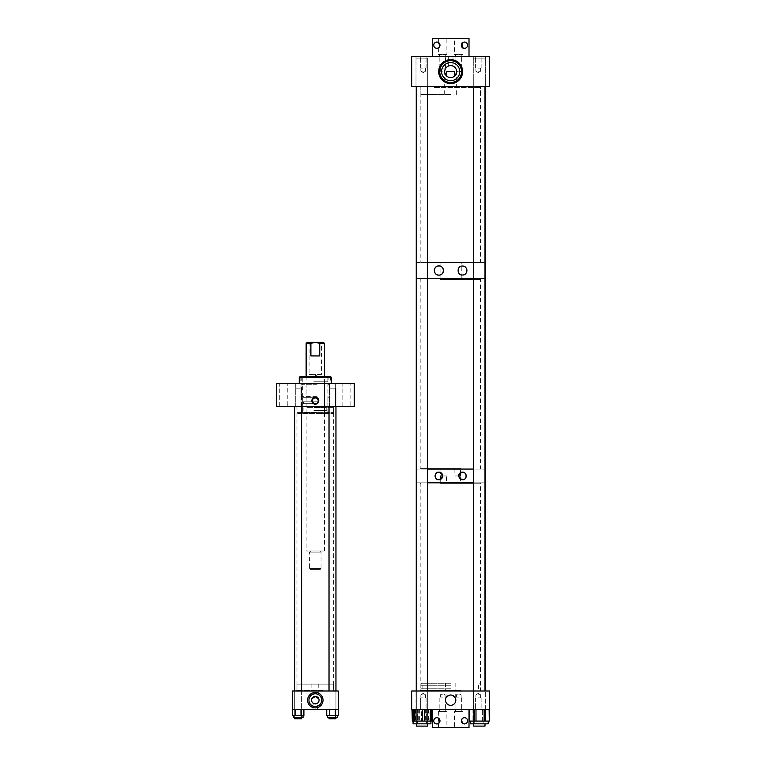 <?xml version="1.0" encoding="UTF-8"?>
<svg xmlns="http://www.w3.org/2000/svg" width="766" height="766" viewBox="0 0 766 766"><rect width="100%" height="100%" fill="white"/><g stroke="black" fill="none" stroke-linecap="round" stroke-linejoin="round"><path stroke-width="0.57" stroke-dasharray="3.83 2.87" d="M315.314 692.464A7.708 7.708 0 0 0 307.606 700.172A7.708 7.708 0 0 0 315.314 707.88A7.708 7.708 0 0 0 323.022 700.172A7.708 7.708 0 0 0 315.314 692.464M312.997 709.345L317.641 709.345L312.997 709.345L313.179 703.245M317.641 709.345L317.593 703.15M335.929 690.999L335.929 709.345L329.026 709.345L335.929 709.345L329.026 709.345L335.929 709.345L335.929 690.999L329.026 690.999L329.026 709.345L329.026 690.999L335.929 690.999L329.026 690.999L335.929 690.999L335.929 717.57M301.613 690.999L301.613 709.345L294.709 709.345L301.613 709.345L294.709 709.345L301.613 709.345L301.613 690.999L294.709 690.999L294.709 709.345L294.709 690.999L301.613 690.999L294.709 690.999L301.613 690.999L301.613 717.57M318.771 684.115L311.867 684.115L318.771 684.115L318.752 698.669M311.867 684.115L311.886 698.669M296.988 684.115L333.65 684.115L296.988 684.115L296.988 690.999L333.65 690.999L296.988 690.999M333.65 684.115L333.65 690.999M315.314 696.428A3.744 3.744 0 0 0 311.57 700.172A3.744 3.744 0 0 0 315.314 703.916A3.744 3.744 0 0 0 319.058 700.172A3.744 3.744 0 0 0 315.314 696.428M315.314 693.785A6.387 6.387 0 0 0 308.928 700.172A6.387 6.387 0 0 0 315.314 706.558A6.387 6.387 0 0 0 321.701 700.172A6.387 6.387 0 0 0 315.314 693.785M335.307 715.492L335.307 709.345L329.648 709.345L338.218 709.345L335.307 709.345L335.307 715.492L335.307 709.345L329.648 709.345L338.218 709.345L292.382 709.345L292.382 690.999L338.256 690.999L338.218 715.492L326.737 715.492L329.648 715.492L326.737 715.492L326.737 709.345L329.648 709.345L329.648 715.492L338.218 715.492L329.648 715.492L329.648 709.345L326.737 709.345L329.648 709.345L329.648 715.492M297.715 413.372L332.923 413.372L297.715 413.372L296.988 412.635L333.65 412.635L333.65 406.487L296.988 406.487L333.65 406.487M332.923 413.372L333.65 412.635L296.988 412.635L296.988 406.487M315.314 403.625A2.863 2.863 0 0 0 318.177 400.762A2.863 2.863 0 0 0 315.314 397.899A2.863 2.863 0 0 0 312.451 400.762A2.863 2.863 0 0 0 315.314 403.625M315.314 404.228A3.457 3.457 0 0 0 318.78 400.762A3.457 3.457 0 0 0 315.314 397.305A3.457 3.457 0 0 0 311.858 400.762A3.457 3.457 0 0 0 315.314 404.228M279.753 406.487L279.753 383.546L287.796 383.546L279.753 383.546L287.796 383.546L279.753 383.546L279.753 406.487L287.796 406.487L287.796 383.546L287.796 406.487L279.753 406.487M342.842 406.487L342.842 383.546L350.885 383.546L342.842 383.546L350.885 383.546L342.842 383.546L342.842 406.487L350.885 406.487L350.885 383.546L350.885 406.487L342.842 406.487M295.293 406.487L295.293 383.546L301.019 383.546L295.293 383.546L301.019 383.546L295.293 383.546L295.293 406.487L301.019 406.487L301.019 383.546L301.019 406.487L295.293 406.487M329.619 406.487L329.619 383.546L335.345 383.546L329.619 383.546L335.345 383.546L329.619 383.546L329.619 406.487L335.345 406.487L335.345 383.546L335.345 406.487L329.619 406.487M302.694 413.372L327.944 413.372L302.694 413.372L302.694 383.546L327.944 383.546L302.694 383.546M327.944 413.372L327.944 383.546M354.294 383.546L276.344 383.546L276.344 406.487L354.294 406.487L354.294 383.546M309.081 342.258L309.081 374.373L321.557 374.373L315.314 375.474L309.081 374.373L321.557 374.373L321.557 342.258L309.081 342.258L321.557 342.258M310.326 552.152L320.312 552.152L310.326 552.152L310.326 551.013L320.312 551.013L310.326 551.013M320.312 552.152L320.312 551.013M320.312 569.358L310.326 569.358L320.312 569.358L321.04 568.631L309.588 568.631L309.588 552.152L321.04 552.152L309.588 552.152M310.326 569.358L309.588 568.631L321.04 568.631L321.04 552.152M306.141 551.013L324.497 551.013L306.141 551.013L306.141 376.671M324.497 343.398L319.748 343.398L319.748 355.941L310.891 355.941L319.748 355.941L310.891 355.941L310.891 343.398L306.141 343.398M324.497 551.013L324.497 376.671M319.748 343.398L315.314 342.258L307.281 342.258M323.357 342.258L315.314 342.258L310.891 343.398M314.022 376.671L325.732 376.671L314.022 376.671M314.022 377.81L325.732 377.81L314.022 377.81M316.933 384.685L302.292 384.685L316.933 384.685M316.933 383.546L302.292 383.546L316.933 383.546M317.028 396.577L301.555 396.577L317.028 396.577M317.028 384.685L301.555 384.685L317.028 384.685M316.933 397.315L302.292 397.315L316.933 397.315M316.885 401.805L302.704 401.805L316.885 401.805M316.885 397.315L302.704 397.315L316.885 397.315M316.77 403.625L303.623 403.625L316.77 403.625M316.77 401.805L303.623 401.805L316.77 401.805M316.885 412.07L302.704 412.07L316.885 412.07M316.885 403.625L302.704 403.625L316.885 403.625M316.798 412.807L303.432 412.807L316.798 412.807M314.175 410.509L324.497 410.509L314.175 410.509M314.175 412.807L324.497 412.807L314.175 412.807M313.897 407.646L326.785 407.646L313.897 407.646M313.897 410.509L326.785 410.509L313.897 410.509M314.175 381.803L324.497 381.803L314.175 381.803M314.175 407.646L324.497 407.646L314.175 407.646M313.763 377.81L327.848 377.81L313.763 377.81M313.763 381.803L327.848 381.803L313.763 381.803M331.362 380.156L330.5 380.156L330.634 376.671L331.362 377.399L331.362 380.156L331.008 377.399L330.28 376.671L300.004 376.671M331.008 377.399L299.267 377.399M317.315 383.546L299.257 383.546L317.315 383.546M300.358 376.671L301.747 376.671L300.358 376.671M331.008 380.156L330.136 380.156L330.136 376.671M300.492 380.156L301.747 380.156L299.63 380.156L300.492 380.156L300.492 376.671M303.049 715.492L293.273 715.492L303.049 715.492L293.273 715.492L303.049 715.492L303.049 717.57L293.273 717.57L303.049 717.57L293.273 717.57L293.273 715.492M294.537 717.57L294.537 716.995L301.785 716.995L294.537 716.995L301.785 716.995L294.537 716.995L294.537 717.57L301.785 717.57L301.785 716.995L301.785 717.57L294.537 717.57M301.115 709.345L301.115 716.995L295.207 716.995L301.115 716.995L295.207 716.995L301.115 716.995L301.115 709.345L295.207 709.345L295.207 716.995L295.207 709.345L301.115 709.345M300.99 715.492L300.99 709.345L295.331 709.345L303.901 709.345L300.99 709.345L300.99 715.492L292.421 715.492L295.331 715.492L292.421 715.492L292.421 709.345L295.331 709.345L295.331 715.492L303.901 715.492L300.99 715.492L303.901 715.492L303.901 709.345L292.421 709.345L295.331 709.345L295.331 715.492L300.99 715.492L300.99 709.345L295.331 709.345L295.331 715.492M295.331 709.345L292.421 709.345M300.99 709.345L303.901 709.345M337.366 715.492L337.366 717.57L327.589 717.57L337.366 717.57L327.589 717.57L327.589 715.492L337.366 715.492L327.589 715.492M328.853 717.57L328.853 716.995L336.102 716.995L328.853 716.995L336.102 716.995L328.853 716.995L328.853 717.57L336.102 717.57L336.102 716.995L336.102 717.57L328.853 717.57M335.431 709.345L335.431 716.995L329.524 716.995L335.431 716.995L329.524 716.995L335.431 716.995L335.431 709.345L329.524 709.345L329.524 716.995L329.524 709.345L335.431 709.345M329.648 709.345L326.737 709.345M335.307 709.345L338.218 709.345M323.309 406.487L296.442 406.487L323.309 406.487M307.559 407.407L333.67 407.407L307.559 407.407M307.166 690.999L334.589 690.999L307.166 690.999M323.08 690.463L296.969 690.463L323.08 690.463M306.582 690.999L335.968 690.999L306.582 690.999M306.582 406.487L335.968 406.487L306.582 406.487M333.181 718.786L329.026 718.786L333.181 718.786M333.181 388.142L329.026 388.142L333.181 388.142M301.613 406.487L301.613 388.142L294.709 388.142L301.613 388.142L294.709 388.142L301.613 388.142L301.613 718.786L294.709 718.786L301.613 718.786L294.709 718.786L294.709 406.487M294.709 717.57L294.709 690.999M329.026 406.487L329.026 718.786L335.929 718.786L335.929 388.142L329.026 388.142L335.929 388.142L335.929 406.487M438.889 275.109A4.577 4.577 0 0 0 439.761 275.032M440.603 266.281A4.577 4.577 0 0 0 439.761 266.032M416.331 262.499L427.706 262.499L416.331 262.499M473.618 262.499L485.002 262.499L473.618 262.499M416.331 278.556L427.706 278.556L416.331 278.556M473.618 278.556L485.002 278.556L473.618 278.556M461.247 262.499L440.077 262.499L461.247 262.499L461.247 278.556L440.077 278.556L461.247 278.556M440.077 262.499L440.077 278.556M485.07 262.499L416.254 262.499L485.07 262.499M485.07 278.556L416.254 278.556L485.07 278.556M460.366 266.549A4.481 4.481 0 0 0 459.993 274.295M438.018 266.032A4.577 4.577 0 0 0 437.175 266.29M440.316 479.487A3.811 3.811 0 0 0 440.709 479.296L441.015 479.123M442.106 478.003L442.432 477.381M442.403 474.46A3.811 3.811 0 0 0 442.039 473.79M438.899 479.755A3.811 3.811 0 0 0 439.617 479.688M461.008 479.487A3.811 3.811 0 0 0 463.152 479.688M463.851 479.487A3.811 3.811 0 0 0 465.929 477.457M466.159 476.72A3.811 3.811 0 0 0 466.149 475.169M440.709 482.829L440.709 475.954L446.434 475.954L446.434 482.829L440.709 482.829L446.434 482.829M416.331 469.07L427.706 469.07L416.331 469.07M473.618 469.07L485.002 469.07L473.618 469.07M416.331 482.829L427.706 482.829L416.331 482.829M473.618 482.829L485.002 482.829L473.618 482.829M460.615 469.07L454.889 469.07L460.615 469.07L460.615 475.954L454.889 475.954L458.614 475.954L458.71 475.121M454.889 469.07L454.889 475.954M460.404 469.07L440.919 469.07L460.404 469.07L460.404 482.829L440.919 482.829L460.404 482.829M440.919 469.07L440.919 482.829M485.07 469.07L416.254 469.07L485.07 469.07M485.07 482.829L416.254 482.829L485.07 482.829M442.71 475.954L446.434 475.954M458.7 476.72A3.811 3.811 0 0 0 460.356 479.152M442.719 694.819L440.364 694.819L442.719 694.819M442.719 697.874L439.847 697.874L442.719 697.874M442.719 709.345L439.847 709.345L442.719 709.345M458.777 694.819L461.132 694.819L458.777 694.819M458.777 697.874L455.914 697.874L458.777 697.874M458.777 709.345L455.914 709.345L458.777 709.345M478.262 694.819L480.627 694.819L478.262 694.819M478.262 697.874L481.134 697.874L478.262 697.874M478.262 709.345L481.134 709.345L478.262 709.345M423.215 694.819L420.85 694.819L423.215 694.819M423.215 697.874L420.343 697.874L423.215 697.874M423.215 709.345L420.343 709.345L423.215 709.345M450.178 695.04L449.699 695.107M447.995 695.758L447.363 696.208M446.837 696.715L446.195 697.596M446.846 696.706L447.373 696.208M450.667 705.333A5.161 5.161 0 0 1 445.506 700.172A5.161 5.161 0 0 1 450.667 695.011A5.161 5.161 0 0 1 455.818 700.172A5.161 5.161 0 0 1 450.667 705.333M422.018 690.999L415.995 690.999L422.018 690.999M422.018 709.345L415.995 709.345L422.018 709.345M479.305 690.999L485.328 690.999L479.305 690.999M479.305 709.345L485.328 709.345L479.305 709.345M450.667 688.797L420.86 688.797L450.667 688.797M450.667 690.999L420.86 690.999L450.667 690.999M450.667 685.273L420.86 685.273L450.667 685.273M450.667 683.693L420.86 683.693L450.667 683.693M450.667 682.956L421.597 682.956L450.667 682.956M454.506 696.734L453.29 695.739M452.534 695.365L450.667 695.011M489.656 709.345L489.656 690.999L411.668 690.999L411.668 709.345L489.656 709.345M421.243 723.813L430.952 723.813L421.243 723.813M425.331 709.345L425.331 721.093L430.952 721.093L422.784 721.093L426.873 721.093L426.873 709.345L432.024 709.345L412.012 709.345L426.873 709.345M422.411 723.813L417.432 723.813L422.411 723.813M422.411 709.345L417.432 709.345L422.411 709.345M425.331 721.093L426.997 721.093L426.997 709.345M431.689 709.345L431.689 721.093L426.997 721.093M428.376 709.345L428.376 721.093L431.497 721.093M428.376 721.093L426.873 721.093M418.705 709.345L418.705 721.093L422.784 721.093L414.693 721.093L417.039 721.093L417.039 709.345M418.705 721.093L417.039 721.093M429.075 709.345L412.539 709.345L431.497 709.345L429.075 709.345L429.075 721.093L412.185 721.093L412.185 709.345M415.66 709.345L415.66 721.093L421.243 721.093L417.164 721.093L417.164 709.345M415.66 721.093L417.164 721.093M475.992 709.345L475.992 721.093L480.081 721.093L470.372 721.093L470.372 723.813L488.248 723.813L470.372 723.813L488.248 723.813L488.248 721.093L469.481 721.093L469.309 709.345L489.311 709.345L469.309 709.345L489.311 709.345L469.481 709.345L469.309 721.093L488.248 721.093L480.081 721.093L484.169 721.093L484.169 709.345M479.707 723.813L474.719 723.813L479.707 723.813M479.707 709.345L474.719 709.345L479.707 709.345M488.248 721.093L486.64 721.093L489.311 721.093L488.986 709.345L488.986 721.093L482.628 721.093L482.628 709.345L482.628 721.093L474.451 721.093L474.451 709.345L474.451 721.093L471.214 721.093L486.64 721.093L484.284 721.093L484.284 709.345L484.284 721.093L470.372 721.093M489.311 709.345L489.311 721.093L489.139 709.345M485.673 709.345L485.673 721.093L489.139 721.093M485.673 721.093L484.169 721.093M475.992 721.093L474.336 721.093L474.336 709.345M469.635 709.345L469.635 721.093L474.336 721.093M469.635 721.093L469.309 709.345M413.075 721.093L413.075 723.813L430.952 723.813L430.952 721.093M420.352 723.813L426.605 723.813L420.352 723.813M420.352 709.345L426.605 709.345L420.352 709.345L420.343 697.874L420.343 709.345M429.075 721.093L430.224 721.093L430.224 709.345M431.469 721.093L430.224 721.093M419.624 709.345L419.624 721.093L425.254 721.093L421.434 721.093L421.434 709.345M419.624 721.093L421.434 721.093M458.757 71.181L456.402 71.181L458.757 71.181M458.757 68.126L461.63 68.126L458.757 68.126M458.757 56.655L461.63 56.655L458.757 56.655M442.7 71.181L440.345 71.181L442.7 71.181M442.7 68.126L445.573 68.126L442.7 68.126M442.7 56.655L445.573 56.655L442.7 56.655M423.215 71.181L420.85 71.181L423.215 71.181M423.215 68.126L420.343 68.126L423.215 68.126M423.215 56.655L420.343 56.655L423.215 56.655M478.262 71.181L480.627 71.181L478.262 71.181M478.262 68.126L481.134 68.126L478.262 68.126M478.262 56.655L481.134 56.655L478.262 56.655M450.667 59.633A11.978 11.978 0 0 0 438.688 71.611A11.978 11.978 0 0 0 450.667 83.58A11.978 11.978 0 0 0 462.635 71.611A11.978 11.978 0 0 0 450.667 59.633M450.667 65.627A5.984 5.984 0 0 0 446.75 76.14L444.682 71.611C445.065 75.212 447.057 77.213 450.667 77.586C454.267 77.213 456.268 75.212 456.641 71.611L454.573 76.14A5.984 5.984 0 0 0 450.667 65.627C453.673 66.135 453.673 66.135 450.667 65.627L450.207 65.646M450.667 56.655L448.33 56.655L450.667 56.655M422.018 56.655L415.995 56.655L422.018 56.655M422.018 86.472L415.995 86.472L422.018 86.472M479.305 56.655L485.328 56.655L479.305 56.655M479.305 86.472L485.328 86.472L479.305 86.472M450.667 94.515L420.86 94.515L450.667 94.515M450.667 86.472L420.86 86.472L450.667 86.472M446.75 71.611L454.573 71.611M450.667 62.525A9.087 9.087 0 0 0 441.58 71.611A9.087 9.087 0 0 0 450.667 80.689A9.087 9.087 0 0 0 459.744 71.611A9.087 9.087 0 0 0 450.667 62.525M450.667 60.686A10.915 10.915 0 0 0 439.741 71.611A10.915 10.915 0 0 0 450.667 82.527A10.915 10.915 0 0 0 461.582 71.611A10.915 10.915 0 0 0 450.667 60.686M452.993 56.655L452.955 66.077M411.668 86.472L411.668 56.655L489.656 56.655L489.656 86.472L411.668 86.472M439.722 46.439L439.11 47.348M438.803 47.626L438.363 54.453L446.894 54.453L446.894 38.3L438.363 38.3L446.894 38.3M436.859 48.306A3.121 3.121 0 0 0 439.981 45.184A3.121 3.121 0 0 0 436.859 42.063A3.121 3.121 0 0 0 433.738 45.184A3.121 3.121 0 0 0 436.859 48.306M464.464 48.306A3.121 3.121 0 0 0 467.586 45.184A3.121 3.121 0 0 0 464.464 42.063A3.121 3.121 0 0 0 461.343 45.184A3.121 3.121 0 0 0 464.464 48.306M438.363 42.446L438.363 38.3M446.894 54.453L438.363 54.453M454.43 54.453L462.97 54.453L454.43 54.453L454.43 38.3L462.97 38.3L454.43 38.3M462.97 42.446L462.97 38.3M462.97 54.453L462.97 47.923M455.579 56.655L461.821 56.655L455.579 56.655L455.579 54.453L461.821 54.453L455.579 54.453M461.821 56.655L461.821 54.453M439.502 56.655L445.745 56.655L439.502 56.655L439.502 54.453L445.745 54.453L439.502 54.453M445.745 56.655L445.745 54.453M469.012 56.655L432.311 56.655L432.311 38.3L469.012 38.3L469.012 56.655L432.311 56.655M462.913 723.525L462.97 727.7L454.43 727.7L462.97 727.7M461.611 719.561L462.224 718.652M462.377 718.498L462.97 718.077L462.97 711.547L454.43 711.547L454.43 727.7M464.464 717.694A3.121 3.121 0 0 0 461.343 720.816A3.121 3.121 0 0 0 464.464 723.937A3.121 3.121 0 0 0 467.586 720.816A3.121 3.121 0 0 0 464.464 717.694M436.859 717.694A3.121 3.121 0 0 0 433.738 720.816A3.121 3.121 0 0 0 436.859 723.937A3.121 3.121 0 0 0 439.981 720.816A3.121 3.121 0 0 0 436.859 717.694M454.43 711.547L462.97 711.547M446.894 711.547L438.363 711.547L446.894 711.547L446.894 727.7L438.363 727.7L446.894 727.7M438.554 723.439L438.363 727.7M438.363 711.547L438.363 718.077M445.745 709.345L439.502 709.345L445.745 709.345L445.745 711.547L439.502 711.547L445.745 711.547M439.502 709.345L439.502 711.547M461.821 709.345L455.579 709.345L461.821 709.345L461.821 711.547L455.579 711.547L461.821 711.547M455.579 709.345L455.579 711.547M432.311 709.345L469.012 709.345L469.012 727.7L432.311 727.7L432.311 709.345L469.012 709.345M433.901 262.499L481.402 262.499L433.901 262.499M466.925 261.972L420.84 261.972L466.925 261.972M467.212 86.472L420.314 86.472L467.212 86.472M434.399 87.391L480.483 87.391L434.399 87.391M431.9 86.472L485.07 86.472L431.9 86.472M440.01 469.07L481.402 469.07L440.01 469.07M460.998 468.543L420.84 468.543L460.998 468.543M461.18 278.556L420.314 278.556L461.18 278.556M440.335 279.475L480.483 279.475L440.335 279.475M440.01 690.999L481.402 690.999L440.01 690.999M460.998 690.463L420.84 690.463L460.998 690.463M461.18 482.829L420.314 482.829L461.18 482.829M440.335 483.748L480.483 483.748L440.335 483.748M438.746 690.999L485.07 690.999L438.746 690.999M420.716 726.101L427.706 726.101L420.716 726.101M420.716 58.101L427.706 58.101L420.716 58.101M416.331 86.472L416.331 726.101L427.706 726.101L427.706 58.101L416.331 58.101L427.706 58.101L427.706 86.472M477.342 726.101L485.002 726.101L477.342 726.101M477.342 58.101L485.002 58.101L477.342 58.101M473.618 86.472L473.618 726.101L485.002 726.101L485.002 58.101L473.618 58.101L485.002 58.101L485.002 86.472M300.138 380.156L300.138 376.891M472.948 709.345L472.948 721.093L472.948 709.345M413.228 721.093L413.228 709.345M304.906 377.81L304.906 376.671M328.346 384.685L328.346 383.546M328.346 397.315L329.083 396.577L329.083 384.685M327.934 401.805L327.934 397.315M327.015 403.625L327.015 401.805M327.197 412.807L327.934 412.07L327.934 403.625M306.141 412.807L306.141 410.509M303.853 410.509L303.853 407.646M306.141 407.646L306.141 381.803M302.79 381.803L302.79 377.81M327.848 381.803L327.848 377.81M324.497 407.646L324.497 381.803M326.785 410.509L326.785 407.646M324.497 412.807L324.497 410.509M303.432 412.807L302.704 412.07L302.704 403.625M303.623 403.625L303.623 401.805M302.704 401.805L302.704 397.315M302.292 397.315L301.555 396.577L301.555 384.685M302.292 384.685L302.292 383.546M325.732 377.81L325.732 376.671M328.892 380.156L328.892 376.671M301.747 380.156L301.747 376.671M334.589 690.999L333.67 690.463L333.67 407.407L334.196 406.487M296.049 690.999L296.969 690.463L296.969 407.407L296.442 406.487M329.026 717.57L329.026 690.999M445.075 697.874L445.075 694.819L442.719 693.402L440.364 694.819L440.364 697.874M439.847 697.874L439.847 709.345M461.132 697.874L461.132 694.819L458.777 693.402L456.421 694.819L456.421 697.874M455.914 697.874L455.914 709.345M478.262 693.402L475.906 694.819L475.906 697.874L475.906 694.819L478.262 693.402L480.627 694.819L480.627 697.874L480.627 694.819L478.262 693.402M475.399 697.874L475.399 709.345L475.399 697.874M423.215 693.402L420.85 694.819L420.85 697.874L420.85 694.819L423.215 693.402L425.57 694.819L425.57 697.874L425.57 694.819L423.215 693.402M415.995 709.345L415.995 690.999L415.995 709.345M473.292 709.345L473.292 690.999L473.292 709.345M480.464 688.797L480.464 690.999M478.444 685.273L478.444 688.797M479.736 682.956L480.464 685.273M445.506 682.956L445.506 690.999M446.071 697.816L446.071 690.999M455.253 697.816L455.253 690.999M455.818 682.956L455.818 690.999M421.597 682.956L420.86 683.693L420.86 685.273M422.88 685.273L422.88 688.797M420.86 688.797L420.86 690.999M485.328 709.345L485.328 690.999L485.328 709.345M428.031 709.345L428.031 690.999L428.031 709.345M426.078 697.874L426.078 709.345L426.078 697.874M481.134 697.874L481.134 709.345L481.134 697.874M461.639 697.874L461.639 709.345M445.582 697.874L445.582 709.345M417.432 709.345L417.432 723.813L417.432 709.345M426.605 709.345L426.605 723.813L426.605 709.345M474.719 709.345L474.719 723.813L474.719 709.345M483.901 709.345L483.901 723.813L483.901 709.345M461.113 68.126L461.113 71.181L458.757 72.598L456.402 71.181L456.402 68.126M455.894 68.126L455.894 56.655M445.056 68.126L445.056 71.181L442.7 72.598L440.345 71.181L440.345 68.126M439.837 68.126L439.837 56.655M423.215 72.598L420.85 71.181L420.85 68.126L420.85 71.181L423.215 72.598L425.57 71.181L425.57 68.126L425.57 71.181L423.215 72.598M420.343 68.126L420.343 56.655L420.343 68.126M478.262 72.598L475.906 71.181L475.906 68.126L475.906 71.181L478.262 72.598L480.627 71.181L480.627 68.126L480.627 71.181L478.262 72.598M475.399 68.126L475.399 56.655L475.399 68.126M448.33 56.655L448.33 66.096M415.995 86.472L415.995 56.655L415.995 86.472M473.292 86.472L473.292 56.655L473.292 86.472M480.464 94.515L480.464 86.472M444.682 94.515L444.682 71.611M456.641 94.515L456.641 71.611M420.86 94.515L420.86 86.472M485.328 86.472L485.328 56.655L485.328 86.472M428.031 86.472L428.031 56.655L428.031 86.472M481.134 68.126L481.134 56.655L481.134 68.126M426.078 68.126L426.078 56.655L426.078 68.126M445.573 68.126L445.573 56.655M461.63 68.126L461.63 56.655M420.314 86.472L420.84 87.391L420.84 261.972L419.921 262.499M481.402 262.499L480.483 261.972L480.483 87.391L481.01 86.472M420.314 278.556L420.84 279.475L420.84 468.543L419.921 469.07M481.402 469.07L480.483 468.543L480.483 279.475L481.01 278.556M420.314 482.829L420.84 483.748L420.84 690.463L419.921 690.999M481.402 690.999L480.483 690.463L480.483 483.748L481.01 482.829M427.706 723.813L427.706 690.999M416.331 723.813L416.331 690.999M485.002 723.813L485.002 690.999M473.618 723.813L473.618 690.999"/><path stroke-width="1.15" d="M315.314 707.88A7.708 7.708 0 0 1 307.606 700.172A7.708 7.708 0 0 1 315.314 692.464A7.708 7.708 0 0 1 323.022 700.172A7.708 7.708 0 0 1 315.314 707.88M312.997 703.111L315.314 703.916L317.641 703.111L315.314 703.916L312.997 703.111M315.314 696.428L311.867 698.716L315.314 696.428L318.771 698.716L315.314 696.428A3.744 3.744 0 0 0 311.57 700.172A3.744 3.744 0 0 0 315.314 703.916A3.744 3.744 0 0 0 319.058 700.172A3.744 3.744 0 0 0 315.314 696.428L314.941 696.447M315.314 693.785A6.387 6.387 0 0 0 308.928 700.172A6.387 6.387 0 0 0 315.314 706.558A6.387 6.387 0 0 0 321.701 700.172A6.387 6.387 0 0 0 315.314 693.785M338.256 709.345L338.256 690.999L292.382 690.999L292.382 709.345L338.256 709.345L338.218 715.492L326.737 715.492L326.737 709.345M315.314 403.625A2.863 2.863 0 0 0 318.177 400.762A2.863 2.863 0 0 0 315.314 397.899A2.863 2.863 0 0 0 312.451 400.762A2.863 2.863 0 0 0 315.314 403.625M315.314 397.305A3.457 3.457 0 0 1 318.78 400.762A3.457 3.457 0 0 1 315.314 404.228A3.457 3.457 0 0 1 311.858 400.762A3.457 3.457 0 0 1 315.314 397.305M354.294 383.546L276.344 383.546L276.344 406.487L354.294 406.487L354.294 383.546M307.281 342.258L315.314 342.258L310.891 343.398L306.141 343.398L307.281 342.258M306.141 376.671L306.141 343.398M324.497 376.671L324.497 343.398L319.748 343.398L315.314 342.258L323.357 342.258L324.497 343.398M310.891 343.398L310.891 355.941L319.748 355.941L319.748 343.398M299.267 380.156L299.257 377.399L299.994 376.671L330.644 376.671L331.362 377.399M299.63 380.156L299.63 377.399L331.381 377.399L331.381 383.546M299.63 377.399L300.358 376.671M303.049 715.492L303.049 717.57L293.273 717.57L293.273 715.492M300.99 709.345L300.99 715.492L303.901 715.492L303.901 709.345M300.99 715.492L292.421 715.492L292.421 709.345M295.331 709.345L295.331 715.492M337.366 715.492L337.366 717.57L327.589 717.57L327.589 715.492M329.648 709.345L329.648 715.492M335.307 709.345L335.307 715.492M335.929 717.57L335.929 718.786L329.026 718.786L329.026 717.57M301.613 717.57L301.613 718.786L294.709 718.786L294.709 717.57M301.613 690.999L301.613 406.487M294.709 690.999L294.709 406.487M439.761 266.032A4.577 4.577 0 0 0 438.889 265.955C444.759 265.534 444.768 275.521 438.889 275.109C433.049 275.588 433.02 265.496 438.889 265.955A4.577 4.577 0 0 0 438.018 266.032M439.761 275.032A4.577 4.577 0 0 0 443.38 271.442M443.447 270.982A4.577 4.577 0 0 0 442.911 268.33M442.671 267.937A4.577 4.577 0 0 0 442.087 267.248M441.752 266.951A4.577 4.577 0 0 0 440.603 266.281M466.896 270.982A4.481 4.481 0 0 0 462.434 266.051C468.15 265.582 468.17 275.463 462.434 275.013A4.481 4.481 0 0 0 466.35 272.706M466.551 272.303A4.481 4.481 0 0 0 466.82 271.432M461.592 274.937A4.481 4.481 0 0 0 462.434 275.013C456.708 275.434 456.67 265.649 462.434 266.051A4.481 4.481 0 0 0 460.366 266.549M416.254 86.472L416.254 690.999M427.706 262.499L473.618 262.499L427.706 262.499M485.07 86.472L485.07 690.999M427.706 278.556L473.618 278.556L427.706 278.556M459.993 274.295A4.481 4.481 0 0 0 461.17 274.831M437.175 266.29A4.577 4.577 0 0 0 435.404 267.564M435.126 267.928A4.577 4.577 0 0 0 438.889 275.109M441.015 479.123L441.532 478.702M441.57 478.664L442.106 478.003M442.432 477.381L442.633 476.682M442.671 476.462L442.71 475.954A3.811 3.811 0 0 0 442.403 474.46M442.039 473.79A3.811 3.811 0 0 0 438.899 472.143C443.773 474.681 443.773 477.218 438.899 479.755C434.044 480.148 434.016 471.77 438.899 472.143A3.811 3.811 0 0 0 435.088 475.954A3.811 3.811 0 0 0 438.899 479.755M439.617 479.688A3.811 3.811 0 0 0 440.316 479.487M465.747 474.097A3.811 3.811 0 0 0 462.425 472.143C467.289 471.751 467.298 480.138 462.425 479.755C457.551 477.228 457.551 474.69 462.425 472.143A3.811 3.811 0 0 0 460.672 472.574M463.152 479.688A3.811 3.811 0 0 0 463.851 479.487M465.929 477.457A3.811 3.811 0 0 0 466.159 476.72M466.149 475.169A3.811 3.811 0 0 0 465.92 474.441M427.706 469.07L473.618 469.07L427.706 469.07M427.706 482.829L473.618 482.829L427.706 482.829M458.71 475.121L458.891 474.547M458.968 474.365L459.418 473.608M459.744 473.254L460.289 472.804M458.7 476.72A3.811 3.811 0 0 1 458.614 475.964L460.615 475.954L460.615 472.603M440.709 479.296L440.709 475.954L442.71 475.954M460.356 479.152A3.811 3.811 0 0 0 461.008 479.487M447.373 696.208L450.178 695.04M449.699 695.107L448.799 695.365M447.363 696.208L446.837 696.715M446.195 697.596L446.846 696.706M450.667 695.011A5.161 5.161 0 0 1 455.818 700.172A5.161 5.161 0 0 1 450.667 705.333A5.161 5.161 0 0 1 445.506 700.172A5.161 5.161 0 0 1 450.667 695.011L451.634 695.107M452.093 695.212L454.889 697.223M453.29 695.739L452.534 695.365M489.656 709.345L489.656 690.999L411.668 690.999L411.668 709.345L489.656 709.345M432.024 709.345L432.024 721.093L431.852 709.345M431.469 709.345L431.852 721.093M412.338 709.345L412.338 721.093L413.803 721.093L413.803 709.345M412.338 721.093L412.012 709.345M488.248 721.093L488.248 723.813L470.372 723.813L470.372 721.093M489.311 709.345L489.311 721.093L489.139 709.345M485.673 709.345L485.673 721.093L489.139 721.093M485.673 721.093L484.169 721.093L484.169 709.345M475.992 709.345L475.992 721.093L484.169 721.093M475.992 721.093L474.336 721.093L474.336 709.345M469.635 709.345L469.635 721.093L474.336 721.093M469.635 721.093L469.309 709.345M430.952 721.093L430.952 723.813L413.075 723.813L413.075 721.093M431.497 709.345L431.497 721.093L430.808 721.093L430.808 709.345M424.412 709.345L424.412 721.093L430.808 721.093M424.412 721.093L422.593 721.093L422.593 709.345M414.952 709.345L414.952 721.093L422.593 721.093M414.952 721.093L413.803 721.093M412.558 721.093L412.558 709.345L412.539 721.093M450.667 83.58A11.978 11.978 0 0 1 438.688 71.611A11.978 11.978 0 0 1 450.667 59.633A11.978 11.978 0 0 1 462.635 71.611A11.978 11.978 0 0 1 450.667 83.58M450.667 65.627C447.65 66.135 447.65 66.135 450.667 65.627C447.65 66.135 447.65 66.135 450.667 65.627A5.984 5.984 0 0 0 444.682 71.611A5.984 5.984 0 0 0 450.667 77.586A5.984 5.984 0 0 0 456.641 71.611A5.984 5.984 0 0 0 450.667 65.627C453.673 66.135 453.673 66.135 450.667 65.627L451.557 65.694M446.75 76.14L446.75 71.611L454.573 71.611L454.573 76.14M450.667 62.525A9.087 9.087 0 0 0 441.58 71.611A9.087 9.087 0 0 0 450.667 80.689A9.087 9.087 0 0 0 459.744 71.611A9.087 9.087 0 0 0 450.667 62.525M450.667 60.686A10.915 10.915 0 0 0 439.741 71.611A10.915 10.915 0 0 0 450.667 82.527A10.915 10.915 0 0 0 461.582 71.611A10.915 10.915 0 0 0 450.667 60.686M452.955 66.077L451.959 65.771M489.656 86.472L489.656 56.655L411.668 56.655L411.668 86.472L489.656 86.472M438.411 42.475L439.914 45.826M438.794 47.626L439.722 46.439M439.914 45.845L438.564 42.561M436.859 42.063A3.121 3.121 0 0 1 439.981 45.184A3.121 3.121 0 0 1 436.859 48.306A3.121 3.121 0 0 1 433.738 45.184A3.121 3.121 0 0 1 436.859 42.063M464.464 42.063A3.121 3.121 0 0 1 467.586 45.184A3.121 3.121 0 0 1 464.464 48.306A3.121 3.121 0 0 1 461.343 45.184A3.121 3.121 0 0 1 464.464 42.063M462.97 42.446C461.276 41.536 461.247 48.813 462.97 47.923L462.061 43.193M462.224 43.011L462.769 42.561M469.012 56.655L469.012 38.3L432.311 38.3L432.311 56.655M461.362 721.141L462.769 723.439L461.41 720.174M462.97 718.077L461.611 719.561M461.419 720.155L461.343 720.816M464.464 723.937A3.121 3.121 0 0 1 461.343 720.816A3.121 3.121 0 0 1 464.464 717.694A3.121 3.121 0 0 1 467.586 720.816A3.121 3.121 0 0 1 464.464 723.937M436.859 723.937A3.121 3.121 0 0 1 433.738 720.816A3.121 3.121 0 0 1 436.859 717.694A3.121 3.121 0 0 1 439.981 720.816A3.121 3.121 0 0 1 436.859 723.937M439.981 720.825L438.363 718.077L439.263 722.807M439.1 722.989L438.564 723.439M432.311 709.345L432.311 727.7L469.012 727.7L469.012 709.345M438.554 723.439L439.962 721.16M427.706 723.813L427.706 726.101L416.331 726.101L416.331 723.813M485.002 723.813L485.002 726.101L473.618 726.101L473.618 723.813M299.994 376.671L299.257 377.399L299.257 383.546M294.671 690.999L294.671 406.487M335.968 690.999L335.968 406.487M335.929 690.999L335.929 406.487M329.026 690.999L329.026 406.487M427.706 690.999L427.706 86.472M416.331 690.999L416.331 86.472M485.002 690.999L485.002 86.472M473.618 690.999L473.618 86.472"/></g></svg>
